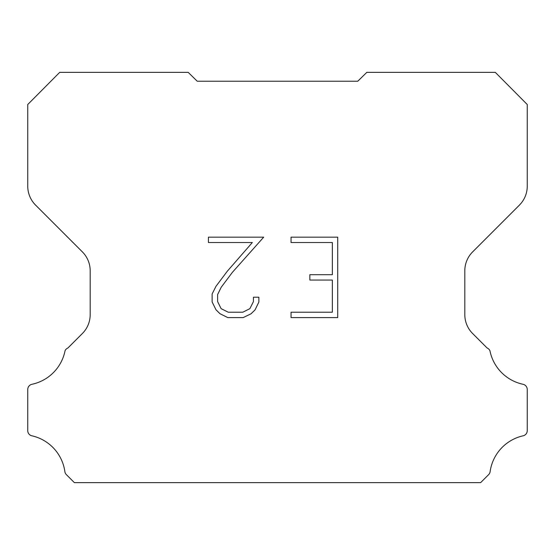 <?xml version="1.0" encoding="UTF-8"?>
<svg xmlns="http://www.w3.org/2000/svg" width="555" height="555" viewBox="0 0 555 555"><rect width="100%" height="100%" fill="white"/><g stroke="black" fill="none" stroke-linecap="round" stroke-linejoin="round"><path stroke-width="0.83" d="M332.355 312.222L332.355 280.06L309.843 280.06L309.843 274.697L332.355 274.697L332.355 242.528L291.049 242.528L291.049 237.165L337.717 237.165L337.717 317.585L291.049 317.585L291.049 312.222L332.355 312.222M258.88 297.196L258.88 302.017L255.057 309.87L251.075 313.769L243.222 317.585L227.779 317.585L219.974 313.707L215.999 309.787L212.121 301.934L212.121 293.977L215.999 286.283L227.363 271.152L252.331 242.528L208.409 242.528L208.409 237.165L263.694 237.165L232.385 272.339L221.237 287.199L217.622 294.538L217.622 301.601L221.126 308.67L228.251 312.222L242.806 312.222L249.875 308.656L253.434 301.601L253.434 297.196L258.88 297.196M197.226 81.224L188.194 72.351L59.711 72.351L27.75 104.506L27.75 186.189A26.758 26.758 0 0 0 35.589 205.107L82.348 251.866A26.758 26.758 0 0 1 90.188 270.791L90.188 314.629A26.758 26.758 0 0 1 82.348 333.548L67.897 348.006A5.349 5.349 0 0 0 65.053 350.746A42.811 42.811 0 0 1 31.989 384.275A5.349 5.349 0 0 0 27.75 389.513L27.75 430.375A5.349 5.349 0 0 0 31.399 435.696A42.811 42.811 0 0 1 64.859 471.507A5.349 5.349 0 0 0 66.357 474.629L74.377 482.649L480.623 482.649L488.643 474.629A5.349 5.349 0 0 0 490.141 471.507A42.811 42.811 0 0 1 523.601 435.696A5.349 5.349 0 0 0 527.25 430.375L527.25 389.513A5.349 5.349 0 0 0 523.011 384.275A42.811 42.811 0 0 1 489.947 350.746A5.349 5.349 0 0 0 487.103 348.006L472.652 333.548A26.758 26.758 0 0 1 464.812 314.629L464.812 270.791A26.758 26.758 0 0 1 472.652 251.866L519.411 205.107A26.758 26.758 0 0 0 527.25 186.189L527.25 104.506L495.289 72.351L366.806 72.351L357.774 81.224L197.226 81.224"/></g></svg>
